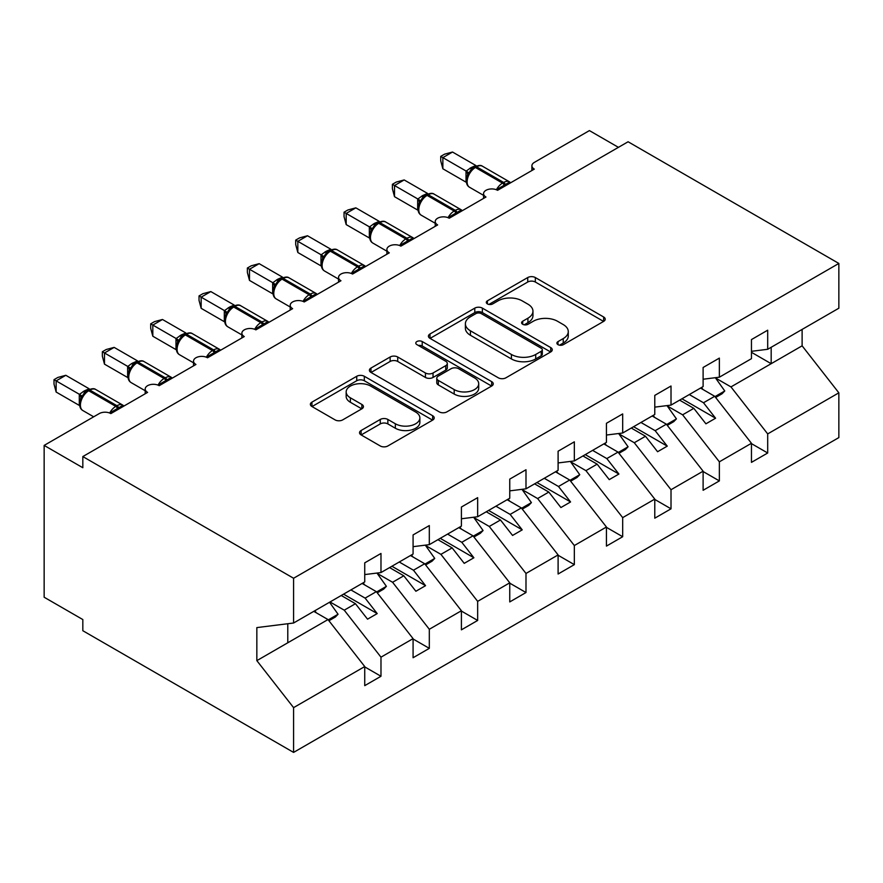 <?xml version="1.0" encoding="UTF-8"?>
<svg xmlns="http://www.w3.org/2000/svg" width="883" height="883" viewBox="0 0 883 883"><rect width="100%" height="100%" fill="white"/><g stroke="black" fill="none" stroke-linecap="round" stroke-linejoin="round"><path stroke-width="1.32" d="M558.012 344.668A3.753 2.174 0 0 0 563.321 344.668L603.652 321.379A5.364 3.102 0 0 0 605.23 319.193A5.364 3.102 0 0 0 603.652 316.997L535.33 277.549A5.364 3.102 0 0 0 527.736 277.549L487.405 300.838A3.753 2.174 0 0 0 486.301 302.372A3.753 2.174 0 0 0 487.405 303.907A3.753 2.174 0 0 0 492.725 303.907L497.946 300.893A17.174 9.923 0 0 1 522.239 300.893L527.924 304.171A17.174 9.923 0 0 1 532.957 311.191A17.174 9.923 0 0 1 527.924 318.2L522.714 321.213A3.753 2.174 0 0 0 521.61 322.748A3.753 2.174 0 0 0 522.714 324.282A3.753 2.174 0 0 0 528.023 324.282L533.244 321.269A17.174 9.923 0 0 1 557.537 321.269L563.233 324.558A17.174 9.923 0 0 1 568.266 331.566A17.174 9.923 0 0 1 563.233 338.586L558.012 341.6A3.753 2.174 0 0 0 556.908 343.134A3.753 2.174 0 0 0 558.012 344.668L558.012 341.6M361.103 430.518A5.364 3.102 0 0 0 359.524 432.714A5.364 3.102 0 0 0 361.103 434.9L380.264 445.97A5.364 3.102 0 0 0 387.858 445.97L432.648 420.109A5.364 3.102 0 0 0 434.226 417.913A5.364 3.102 0 0 0 432.648 415.727L364.326 376.279A5.364 3.102 0 0 0 356.732 376.279L311.942 402.14A5.364 3.102 0 0 0 310.375 404.326A5.364 3.102 0 0 0 311.942 406.522L335.099 419.889A5.364 3.102 0 0 0 342.692 419.889L361.853 408.818A5.364 3.102 0 0 0 363.432 406.633A5.364 3.102 0 0 0 361.853 404.436L350.374 397.814A14.36 8.289 0 0 1 346.169 391.953A14.36 8.289 0 0 1 355.032 384.293A14.36 8.289 0 0 1 370.683 386.081L415.661 412.052A14.36 8.289 0 0 1 419.866 417.913A14.36 8.289 0 0 1 411.003 425.573A14.36 8.289 0 0 1 395.352 423.774L387.858 419.447A5.364 3.102 0 0 0 380.264 419.447L361.103 430.518L361.103 434.9M751.455 351.313L767.691 349.293L838.85 308.211L838.85 263.443L628.089 141.766L82.825 456.566L82.825 467.736L44.15 445.407L99.26 413.586A8.201 4.735 0 0 1 110.861 413.586L147.593 392.383A8.201 4.735 0 0 1 145.198 389.028A8.201 4.735 0 0 1 150.253 384.657A8.201 4.735 0 0 1 159.194 385.683L195.938 364.469A8.201 4.735 0 0 1 193.532 361.125A8.201 4.735 0 0 1 198.598 356.743A8.201 4.735 0 0 1 207.538 357.77L244.271 336.566A8.201 4.735 0 0 1 241.876 333.211A8.201 4.735 0 0 1 246.942 328.84A8.201 4.735 0 0 1 255.871 329.867L292.615 308.653A8.201 4.735 0 0 1 290.209 305.308A8.201 4.735 0 0 1 295.275 300.926A8.201 4.735 0 0 1 304.216 301.953L340.959 280.75A8.201 4.735 0 0 1 338.553 277.394A8.201 4.735 0 0 1 343.619 273.024A8.201 4.735 0 0 1 352.56 274.05L389.293 252.836A8.201 4.735 0 0 1 386.886 249.492A8.201 4.735 0 0 1 391.953 245.11A8.201 4.735 0 0 1 400.893 246.136L437.637 224.933A8.201 4.735 0 0 1 435.231 221.578A8.201 4.735 0 0 1 440.297 217.207A8.201 4.735 0 0 1 449.237 218.233L485.97 197.019A8.201 4.735 0 0 1 483.575 193.675A8.201 4.735 0 0 1 488.63 189.293A8.201 4.735 0 0 1 497.571 190.32L534.314 169.117A8.201 4.735 180 0 1 531.908 165.761A8.201 4.735 180 0 1 534.314 162.417L589.414 130.596L618.42 147.34M838.85 263.443L293.586 578.255L82.825 456.566M498.321 377.814A5.364 3.102 0 0 0 505.915 377.814L550.705 351.953A5.364 3.102 0 0 0 552.272 349.756A5.364 3.102 0 0 0 550.705 347.571L482.372 308.123A5.364 3.102 0 0 0 474.789 308.123L429.999 333.984A5.364 3.102 0 0 0 428.421 336.169A5.364 3.102 0 0 0 429.999 338.366L498.321 377.814M418.399 345.474A3.753 2.174 0 0 1 422.217 346.004L422.217 341.544L491.676 381.644A5.364 3.102 0 0 1 493.255 383.84A5.364 3.102 0 0 1 491.676 386.026L446.886 411.886A5.364 3.102 0 0 1 439.293 411.886L370.97 372.438L370.97 368.056A5.364 3.102 0 0 0 369.392 370.253A5.364 3.102 0 0 0 370.97 372.438M370.97 368.056L390.143 356.997A5.364 3.102 0 0 1 397.725 356.997L425.44 372.99A5.364 3.102 0 0 0 433.034 372.99L445.749 365.65A5.364 3.102 0 0 0 447.317 363.454A5.364 3.102 0 0 0 445.749 361.268L416.897 344.613A3.753 2.174 0 0 1 415.794 343.079A3.753 2.174 0 0 1 418.123 341.07A3.753 2.174 0 0 1 422.217 341.544M293.586 578.255L293.586 623.012L364.734 581.93L364.734 562.846L380.981 553.464L380.981 572.559L364.734 574.579M380.981 572.559L413.078 554.027L413.078 534.932L429.315 525.562L429.315 544.645L413.078 546.676M429.315 544.645L461.412 526.113L461.412 507.03L477.659 497.648L477.659 516.743L461.412 518.763M477.659 516.743L509.756 498.211L509.756 479.116L525.992 469.745L525.992 488.829L509.756 490.86M525.992 488.829L558.1 470.297L558.1 451.213L574.336 441.831L574.336 460.926L558.1 462.946M574.336 460.926L606.433 442.394L606.433 423.299L622.681 413.928L622.681 433.012L606.433 435.043M622.681 433.012L654.778 414.48L654.778 395.396L671.014 386.014L671.014 405.109L654.778 407.129M671.014 405.109L703.111 386.577L703.111 367.483L719.358 358.112L719.358 377.196L703.111 379.226M364.734 666.886L380.981 676.268L380.981 657.173L413.078 638.641L376.335 591.643L362.129 583.442M330.032 601.974L344.238 610.175L380.981 657.173M413.078 638.983L429.315 648.354L429.315 629.27L461.412 610.738L424.679 563.74L410.463 555.528M377.184 573.387L392.582 582.272L429.315 629.27M461.412 611.069L477.659 620.451L477.659 601.356L509.756 582.824L473.012 535.826L458.807 527.626M425.529 545.473L440.915 554.358L477.659 601.356M509.756 583.166L525.992 592.537L525.992 573.453L558.1 554.921L521.356 507.924L507.14 499.712M473.873 517.57L489.259 526.456L525.992 573.453M558.1 555.252L574.336 564.634L574.336 545.539L606.433 527.008L569.701 480.01L555.484 471.809M522.206 489.657L537.604 498.542L574.336 545.539M606.433 527.35L622.681 536.721L622.681 517.637L654.778 499.105L618.034 452.107L603.829 443.895M570.55 461.754L585.937 470.639L622.681 517.637M654.778 499.436L671.014 508.818L671.014 489.723L703.111 471.191L666.378 424.193L652.162 415.992M618.884 433.84L634.281 442.725L671.014 489.723M703.111 471.533L719.358 480.904L719.358 461.82L751.455 443.288L751.455 462.372L767.691 453.001L767.691 433.906L838.85 392.825L838.85 437.593L293.586 752.404L82.825 630.716L82.825 619.557L44.15 597.228L44.15 445.407M667.228 405.937L682.614 414.822L719.358 461.82M767.691 349.293L767.691 330.198L751.455 339.58L751.455 358.664L719.358 377.196M751.455 443.619L767.691 453.001M715.561 378.023L730.958 386.909L767.691 433.906M293.586 623.012L256.843 627.592L256.843 660.639L328.001 619.557L313.785 611.356M328.001 619.557L364.734 666.555L364.734 685.65L380.981 676.268M429.315 648.354L413.078 657.736L413.078 638.641M477.659 620.451L461.412 629.833L461.412 610.738M525.992 592.537L509.756 601.919L509.756 582.824M574.336 564.634L558.1 574.005L558.1 554.921M622.681 536.721L606.433 546.102L606.433 527.008M671.014 508.818L654.778 518.189L654.778 499.105M719.358 480.904L703.111 490.286L703.111 471.191M256.843 660.639L293.586 707.636L364.734 666.555M293.586 707.636L293.586 752.404M344.238 610.175L355.452 603.707L367.538 619.171L377.207 613.586L365.12 598.122L376.335 591.643M341.246 595.495L355.452 603.707M350.915 589.921L365.12 598.122M392.582 582.272L403.796 575.793L415.882 591.257L425.551 585.672L413.465 570.219L424.679 563.74M389.58 567.592L403.796 575.793M399.248 562.007L413.465 570.219M440.915 554.358L452.14 547.89L464.226 563.354L473.884 557.769L461.798 542.305L473.012 535.826M437.924 539.679L452.14 547.89M447.593 534.105L461.798 542.305M489.259 526.456L500.473 519.977L512.559 535.44L522.228 529.855L510.142 514.403L521.356 507.924M486.257 511.776L500.473 519.977M495.926 506.191L510.142 514.403M537.604 498.542L548.818 492.074L560.904 507.537L570.573 501.952L558.486 486.489L569.701 480.01M534.601 483.862L548.818 492.074M544.27 478.288L558.486 486.489M585.937 470.639L597.151 464.16L609.237 479.624L618.906 474.039L606.82 458.575L618.034 452.107M582.946 455.959L597.151 464.16M592.603 450.374L606.82 458.575M634.281 442.725L645.495 436.257L657.581 451.721L667.25 446.136L655.164 430.672L666.378 424.193M631.279 428.045L645.495 436.257M640.948 422.471L655.164 430.672M682.614 414.822L693.828 408.343L705.914 423.807L715.583 418.222L703.497 402.758L714.711 396.29L751.455 443.288M679.623 400.142L693.828 408.343M689.292 394.558L703.497 402.758M714.711 396.29L700.506 388.079M730.958 386.909L802.117 345.827L838.85 392.825M751.455 352.306L771.179 363.697L771.179 347.284M802.117 329.414L802.117 345.827M287.781 642.78L287.781 623.74M681.941 398.796L715.583 418.222M633.597 426.71L667.25 446.136M585.263 454.613L618.906 474.039M536.919 482.526L570.573 501.952M488.586 510.429L522.228 529.855M440.242 538.343L473.884 557.769M391.897 566.246L425.551 585.672M343.564 594.16L377.207 613.586M559.513 345.198L563.233 343.046A17.174 9.923 0 0 0 568.266 336.037L568.266 331.566M532.957 311.191L532.957 315.65A17.174 9.923 0 0 1 527.924 322.67L524.215 324.812M603.586 321.423L535.33 282.019A5.364 3.102 0 0 0 527.736 282.019L488.906 304.436M550.628 351.997L482.372 312.582A5.364 3.102 0 0 0 474.789 312.582L430.065 338.41M541.213 351.291A3.753 2.174 0 0 0 542.317 349.756A3.753 2.174 0 0 0 541.213 348.222L481.235 313.597A3.753 2.174 0 0 0 475.926 313.597L470.418 316.776A17.174 9.923 0 0 0 465.385 323.796A17.174 9.923 0 0 0 470.418 330.805L511.412 354.469A17.174 9.923 0 0 0 535.705 354.469L541.213 351.291L541.213 355.761A3.753 2.174 0 0 0 542.317 354.226L542.317 349.756M465.385 323.796L465.385 328.255A17.174 9.923 0 0 0 470.418 335.264L470.418 330.805M541.213 355.761L535.705 358.94A17.174 9.923 0 0 1 511.412 358.94L470.418 335.264M371.037 372.483L390.143 361.456L390.143 356.997M447.317 363.454L447.317 367.924A5.364 3.102 0 0 1 445.749 370.109L433.034 377.46A5.364 3.102 0 0 1 425.44 377.46L397.725 361.456A5.364 3.102 0 0 0 390.143 361.456M422.217 346.004L491.61 386.07M454.193 389.591A14.36 8.289 0 0 0 469.844 391.39A14.36 8.289 0 0 0 478.707 383.73A14.36 8.289 0 0 0 474.502 377.869L458.652 368.719A5.364 3.102 0 0 0 451.058 368.719L438.343 376.059A5.364 3.102 0 0 0 436.776 378.255A5.364 3.102 0 0 0 438.343 380.441L454.193 389.591L454.193 394.061A14.36 8.289 0 0 0 469.844 395.849A14.36 8.289 0 0 0 478.707 388.2L478.707 383.73M436.776 378.255L436.776 382.714A5.364 3.102 0 0 0 438.343 384.911L438.343 380.441M454.193 394.061L438.343 384.911M419.866 417.913L419.866 422.383A14.36 8.289 0 0 1 411.003 430.043A14.36 8.289 0 0 1 395.352 428.244L387.858 423.917A5.364 3.102 0 0 0 380.264 423.917L361.169 434.944M346.169 391.953L346.169 396.412A14.36 8.289 0 0 0 350.374 402.273L350.374 397.814M361.787 408.862L350.374 402.273M432.582 420.153L364.326 380.739A5.364 3.102 0 0 0 356.732 380.739L312.019 406.566M701.555 387.471L703.023 389.535M715.329 377.703L724.766 390.97L714.976 396.622M724.766 390.97L722.062 393.763L715.638 397.471M497.637 190.287L497.228 189.227L509.701 182.03M442.858 168.774L440.727 160.849L440.727 156.39L442.858 157.616L452.526 152.031L475.86 165.507L471.025 167.627L466.18 171.092L442.858 157.616L442.858 168.774L466.014 182.152L466.014 170.982M473.696 167.748A2.737 1.578 60 0 1 474.072 167.362L470.606 170.253L467.482 175.298C465.54 181.335 466.224 185.331 469.557 187.273L483.575 195.364M469.403 173.167L466.18 171.092M440.727 156.39L444.591 154.161L452.526 152.031M653.221 415.385L654.689 417.449M666.996 405.606L676.433 418.884L666.643 424.535M676.433 418.884L673.718 421.666L667.294 425.374M604.877 443.288L606.345 445.352M618.652 433.52L628.089 446.787L618.299 452.438M628.089 446.787L625.385 449.579L618.961 453.288M556.533 471.202L558.001 473.266M570.319 461.423L579.756 474.701L569.954 480.352M579.756 474.701L577.04 477.482L570.617 481.191M508.2 499.105L509.668 501.169M521.974 489.337L531.411 502.604L521.621 508.255M531.411 502.604L528.707 505.396L522.283 509.105M449.304 218.189L448.884 217.141L461.356 209.933M394.513 196.688L392.394 188.752L392.394 184.293L394.513 185.518L404.182 179.944L427.515 193.41L422.692 195.54L417.847 198.995L394.513 185.518L394.513 196.688L417.67 210.055L417.67 198.896M425.352 195.651A2.737 1.578 60 0 1 425.727 195.264L422.273 198.156L419.149 203.2C417.195 209.238 417.891 213.233 421.213 215.187L435.231 223.278M421.059 201.07L417.847 198.995M392.394 184.293L396.257 182.064L404.182 179.944M400.959 246.103L400.551 245.044L413.023 237.847M346.18 224.591L344.05 216.666L344.05 212.207L346.18 213.432L355.838 207.847L379.182 221.324L374.348 223.443L369.502 226.909L346.18 213.432L346.18 224.591L369.337 237.969L369.337 226.799M377.019 223.565A2.737 1.578 60 0 1 377.383 223.178L373.928 226.07L370.805 231.114A6.015 4.36 18 0 0 369.315 226.876M372.725 228.984L369.502 226.909M344.05 212.207L347.913 209.977L355.838 207.847M352.626 274.006L352.207 272.957L364.679 265.75M297.836 252.505L295.706 244.569L295.706 240.11L297.836 241.335L307.505 235.761L330.838 249.227L326.015 251.357L321.169 254.812L297.836 241.335L297.836 252.505L320.993 265.871L320.993 254.712M328.675 251.467A2.737 1.578 60 0 1 329.05 251.081L325.595 253.973L322.472 259.017C320.518 265.055 321.213 269.05 324.536 271.004L338.553 279.094M324.381 256.887L321.169 254.812M295.706 240.11L299.569 237.88L307.505 235.761M304.282 301.92L303.873 300.86L316.346 293.664M249.492 280.408L247.372 272.483L247.372 268.024L249.492 269.249L259.161 263.664L282.505 277.141L277.67 279.26L272.825 282.726L249.492 269.249L249.492 280.408L272.659 293.785L272.659 282.615M280.341 279.381A2.737 1.578 60 0 1 280.706 278.995L277.251 281.887L274.127 286.931C272.185 292.968 272.869 296.964 276.202 298.907L290.209 306.997M276.037 284.801L272.825 282.726M247.372 268.024L251.236 265.794L259.161 263.664M459.855 527.019L461.323 529.083M473.641 517.239L483.067 530.517L473.277 536.169M483.067 530.517L480.363 533.299L473.939 537.007M255.949 329.823L255.529 328.774L268.002 321.567M201.158 308.322L199.028 300.386L199.028 295.926L201.158 297.152L210.827 291.578L234.161 305.043L229.337 307.174L224.492 310.628L201.158 297.152L201.158 308.322L224.315 321.688L224.315 310.529M231.997 307.284A2.737 1.578 60 0 1 232.372 306.898L228.918 309.79L225.783 314.834C223.841 320.871 224.525 324.867 227.858 326.82L241.876 334.911M227.704 312.703L224.492 310.628M199.028 295.926L202.891 293.697L210.827 291.578M411.522 554.921L412.99 556.985M425.297 545.153L434.734 558.42L424.944 564.071M434.734 558.42L432.03 561.213L425.606 564.921M207.604 357.736L207.185 356.677L219.668 349.48M152.814 336.224L150.695 328.299L150.695 323.84L152.814 325.065L162.483 319.48L185.827 332.957L180.993 335.076L176.147 338.542L152.814 325.065L152.814 336.224L175.982 349.602L175.982 338.432M183.664 335.198A2.737 1.578 60 0 1 184.028 334.812L180.573 337.703L177.45 342.747A6.015 4.36 18 0 0 175.949 338.509M179.359 340.617L176.147 338.542M150.695 323.84L154.558 321.611L162.483 319.48M363.178 582.835L364.646 584.899M376.953 573.056L386.39 586.334L376.599 591.985M386.39 586.334L383.686 589.116L377.262 592.824M159.26 385.639L158.852 384.591L171.324 377.383M104.481 364.138L102.351 356.202L102.351 351.743L104.481 352.968L114.15 347.394L137.483 360.86L131.49 363.664L127.803 366.445L104.481 352.968L104.481 364.138L127.638 377.505L127.638 366.346M135.32 363.101A2.737 1.578 60 0 1 135.695 362.714L132.229 365.606L129.106 370.65C127.163 376.688 127.847 380.683 131.181 382.637L145.198 390.728M131.026 368.52L127.803 366.445M102.351 351.743L106.214 349.513L114.15 347.394M314.845 610.738L316.313 612.802M329.536 602.261L338.057 614.237L328.266 619.888M338.057 614.237L335.341 617.029L328.918 620.738M110.927 413.553L110.507 412.493L122.98 405.297M56.137 392.041L54.018 384.116L54.018 379.657L56.137 380.882L65.806 375.297L89.139 388.774L84.315 390.893L79.47 394.359L56.137 380.882L56.137 392.041L79.293 405.418L79.293 394.248M86.975 391.014A2.737 1.578 60 0 1 87.351 390.628L83.896 393.52L80.772 398.564C78.819 404.602 79.514 408.597 82.836 410.54L93.686 416.809M82.682 396.434L79.47 394.359M54.018 379.657L57.881 377.427L65.806 375.297M563.233 343.046L563.233 338.586M522.714 324.282L522.714 321.213M527.924 322.67L527.924 318.2M487.405 303.907L487.405 300.838M527.736 282.019L527.736 277.549M535.33 282.019L535.33 277.549M603.652 321.379L603.652 316.997M429.999 338.366L429.999 333.984M474.789 312.582L474.789 308.123M482.372 312.582L482.372 308.123M550.705 351.953L550.705 347.571M511.412 358.94L511.412 354.469M535.705 358.94L535.705 354.469M397.725 361.456L397.725 356.997M425.44 377.46L425.44 372.99M433.034 377.46L433.034 372.99M445.749 370.109L445.749 365.65M491.676 386.026L491.676 381.644M380.264 423.917L380.264 419.447M387.858 423.917L387.858 419.447M395.352 428.244L395.352 423.774M361.853 408.818L361.853 404.436M311.942 406.522L311.942 402.14M356.732 380.739L356.732 376.279M364.326 380.739L364.326 376.279M432.648 420.109L432.648 415.727M505.749 185.596A6.015 3.477 60 0 1 505.407 184.713A2.737 1.578 -120 0 0 503.663 182.45A11.755 6.788 -60 0 1 509.546 181.865L510.694 182.748M475.231 166.688C478.52 165.187 480.937 165.033 482.471 166.236A11.755 6.788 120 0 0 476.599 166.821A2.737 1.578 -120 0 0 475.231 166.688L474.072 167.362A2.737 1.578 60 0 1 475.429 167.494A11.755 6.788 120 0 0 467.118 181.898A11.755 6.788 120 0 0 469.557 187.273M496.389 189.757A11.755 6.788 -60 0 1 502.504 183.123L503.663 182.45L476.599 166.821L475.429 167.494L502.504 183.123A2.737 1.578 60 0 1 504.248 185.386A6.015 3.477 60 0 0 504.59 186.269M472.791 168.212A6.015 3.477 60 0 1 471.025 167.627M471.986 168.874A6.015 3.477 60 0 1 469.866 168.3M467.471 175.331A6.015 4.36 18 0 0 465.992 171.059M457.416 213.509A6.015 3.477 60 0 1 457.063 212.615A2.737 1.578 -120 0 0 455.33 210.364A11.755 6.788 -60 0 1 461.202 209.779L462.361 210.651M426.886 194.591C430.187 193.09 432.593 192.947 434.138 194.15A11.755 6.788 120 0 0 428.255 194.735A2.737 1.578 -120 0 0 426.886 194.591L425.727 195.264A2.737 1.578 60 0 1 427.096 195.397A11.755 6.788 120 0 0 418.785 209.801A11.755 6.788 120 0 0 421.213 215.187M448.045 217.659A11.755 6.788 -60 0 1 454.16 211.026L455.33 210.364L428.255 194.735L427.096 195.397L454.16 211.026A2.737 1.578 60 0 1 455.904 213.289A6.015 3.477 60 0 0 456.257 214.183M424.458 196.114A6.015 3.477 60 0 1 422.692 195.54M423.641 196.777A6.015 3.477 60 0 1 421.533 196.214M419.127 203.245A6.015 4.36 18 0 0 417.648 198.973M409.072 241.412A6.015 3.477 60 0 1 408.73 240.529A2.737 1.578 -120 0 0 406.986 238.267A11.755 6.788 -60 0 1 412.869 237.682L414.017 238.565M378.553 222.505C381.842 221.004 384.26 220.849 385.794 222.063A11.755 6.788 120 0 0 379.911 222.637A2.737 1.578 -120 0 0 378.553 222.505L377.383 223.178A2.737 1.578 60 0 1 378.752 223.311A11.755 6.788 120 0 0 370.441 237.715A11.755 6.788 120 0 0 372.88 243.09L386.886 251.18M399.712 245.573A11.755 6.788 -60 0 1 405.827 238.94L406.986 238.267L379.911 222.637L378.752 223.311L405.827 238.94A2.737 1.578 60 0 1 407.56 241.202A6.015 3.477 60 0 0 407.913 242.085M376.114 224.028A6.015 3.477 60 0 1 374.348 223.443M375.308 224.69A6.015 3.477 60 0 1 373.189 224.116M360.739 269.326A6.015 3.477 60 0 1 360.385 268.432A2.737 1.578 -120 0 0 358.641 266.18A11.755 6.788 -60 0 1 364.524 265.595L365.683 266.467M330.209 250.419C333.509 248.907 335.915 248.763 337.461 249.966A11.755 6.788 120 0 0 331.578 250.551A2.737 1.578 -120 0 0 330.209 250.419L329.05 251.081A2.737 1.578 60 0 1 330.419 251.213A11.755 6.788 120 0 0 322.096 265.617A11.755 6.788 120 0 0 324.536 271.004M351.368 273.476A11.755 6.788 -60 0 1 357.483 266.843L358.641 266.18L331.578 250.551L330.419 251.213L357.483 266.843A2.737 1.578 60 0 1 359.226 269.105A6.015 3.477 60 0 0 359.58 269.999M327.781 251.931A6.015 3.477 60 0 1 326.015 251.357M326.964 252.593A6.015 3.477 60 0 1 324.856 252.03M322.45 259.061A6.015 4.36 18 0 0 320.971 254.79M312.394 297.229A6.015 3.477 60 0 1 312.041 296.346A2.737 1.578 -120 0 0 310.308 294.083A11.755 6.788 -60 0 1 316.191 293.509L317.339 294.381M281.865 278.322C285.165 276.821 287.582 276.666 289.116 277.88A11.755 6.788 120 0 0 283.233 278.454A2.737 1.578 -120 0 0 281.865 278.322L280.706 278.995A2.737 1.578 60 0 1 282.074 279.127A11.755 6.788 120 0 0 273.763 293.531A11.755 6.788 120 0 0 276.202 298.907M303.024 301.39A11.755 6.788 -60 0 1 309.149 294.756L310.308 294.083L283.233 278.454L282.074 279.127L309.149 294.756A2.737 1.578 60 0 1 310.882 297.019A6.015 3.477 60 0 0 311.235 297.902M279.436 279.845A6.015 3.477 60 0 1 277.67 279.26M278.631 280.507A6.015 3.477 60 0 1 276.511 279.933M274.116 286.964A6.015 4.36 18 0 0 272.626 282.692M264.061 325.143A6.015 3.477 60 0 1 263.708 324.26A2.737 1.578 -120 0 0 261.964 321.997A11.755 6.788 -60 0 1 267.847 321.412L268.995 322.284M233.531 306.235C236.821 304.723 239.238 304.58 240.772 305.783A11.755 6.788 120 0 0 234.9 306.368A2.737 1.578 -120 0 0 233.531 306.235L232.372 306.898A2.737 1.578 60 0 1 233.741 307.041A11.755 6.788 120 0 0 225.419 321.434A11.755 6.788 120 0 0 227.858 326.82M254.69 329.293A11.755 6.788 -60 0 1 260.805 322.659L261.964 321.997L234.9 306.368L233.741 307.041L260.805 322.659A2.737 1.578 60 0 1 262.549 324.922A6.015 3.477 60 0 0 262.891 325.816M231.092 307.748A6.015 3.477 60 0 1 229.337 307.174M230.286 308.41A6.015 3.477 60 0 1 228.178 307.847M225.772 314.878A6.015 4.36 18 0 0 224.293 310.606M215.717 353.045A6.015 3.477 60 0 1 215.364 352.162A2.737 1.578 -120 0 0 213.631 349.9A11.755 6.788 -60 0 1 219.503 349.326L220.662 350.198M185.187 334.138C188.487 332.637 190.905 332.483 192.439 333.697A11.755 6.788 120 0 0 186.556 334.271A2.737 1.578 -120 0 0 185.187 334.138L184.028 334.812A2.737 1.578 60 0 1 185.397 334.944A11.755 6.788 120 0 0 177.086 349.348A11.755 6.788 120 0 0 179.514 354.723L193.532 362.814M206.346 357.207A11.755 6.788 -60 0 1 212.472 350.573L213.631 349.9L186.556 334.271L185.397 334.944L212.472 350.573A2.737 1.578 60 0 1 214.205 352.836A6.015 3.477 60 0 0 214.558 353.719M182.759 335.661A6.015 3.477 60 0 1 180.993 335.076M181.942 336.324A6.015 3.477 60 0 1 179.834 335.75M167.373 380.959A6.015 3.477 60 0 1 167.03 380.076A2.737 1.578 -120 0 0 165.287 377.814A11.755 6.788 -60 0 1 171.17 377.229L172.317 378.101M136.854 362.052C140.143 360.54 142.56 360.396 144.095 361.6A11.755 6.788 120 0 0 138.223 362.185A2.737 1.578 -120 0 0 136.854 362.052L135.695 362.714A2.737 1.578 60 0 1 137.064 362.858A11.755 6.788 120 0 0 128.741 377.251A11.755 6.788 120 0 0 131.181 382.637M158.013 385.109A11.755 6.788 -60 0 1 164.128 378.487L165.287 377.814L138.223 362.185L137.064 362.858L164.128 378.487A2.737 1.578 60 0 1 165.872 380.739A6.015 3.477 60 0 0 166.214 381.633M134.415 363.564A6.015 3.477 60 0 1 132.66 362.99M133.609 364.226A6.015 3.477 60 0 1 131.49 363.664M129.095 370.694A6.015 4.36 18 0 0 127.616 366.423M119.039 408.862A6.015 3.477 60 0 1 118.686 407.979A2.737 1.578 -120 0 0 116.953 405.716A11.755 6.788 -60 0 1 122.825 405.142L123.984 406.014M88.51 389.955C91.81 388.454 94.227 388.299 95.761 389.513A11.755 6.788 120 0 0 89.878 390.087A2.737 1.578 -120 0 0 88.51 389.955L87.351 390.628A2.737 1.578 60 0 1 88.719 390.761A11.755 6.788 120 0 0 80.408 405.165A11.755 6.788 120 0 0 82.836 410.54M109.669 413.023A11.755 6.788 -60 0 1 115.794 406.39L116.953 405.716L89.878 390.087L88.719 390.761L115.794 406.39A2.737 1.578 60 0 1 117.527 408.652A6.015 3.477 60 0 0 117.88 409.535M86.081 391.478A6.015 3.477 60 0 1 84.315 390.893M85.265 392.14A6.015 3.477 60 0 1 83.157 391.566M80.75 398.597A6.015 4.36 18 0 0 79.271 394.326M483.575 198.41L483.575 193.675M531.908 170.496L531.908 165.761M435.231 226.313L435.231 221.578M386.886 254.227L386.886 249.492M338.553 282.13L338.553 277.394M290.209 310.043L290.209 305.308M241.876 337.946L241.876 333.211M193.532 365.86L193.532 361.125M145.198 393.763L145.198 389.028M482.471 166.236L509.546 181.865M434.138 194.15L461.202 209.779M385.794 222.063L412.869 237.682M370.805 231.114C368.862 237.152 369.547 241.147 372.88 243.09M337.461 249.966L364.524 265.595M289.116 277.88L316.191 293.509M240.772 305.783L267.847 321.412M192.439 333.697L219.503 349.326M177.45 342.747C175.496 348.785 176.192 352.781 179.514 354.723M144.095 361.6L171.17 377.229M95.761 389.513L122.825 405.142"/></g></svg>
